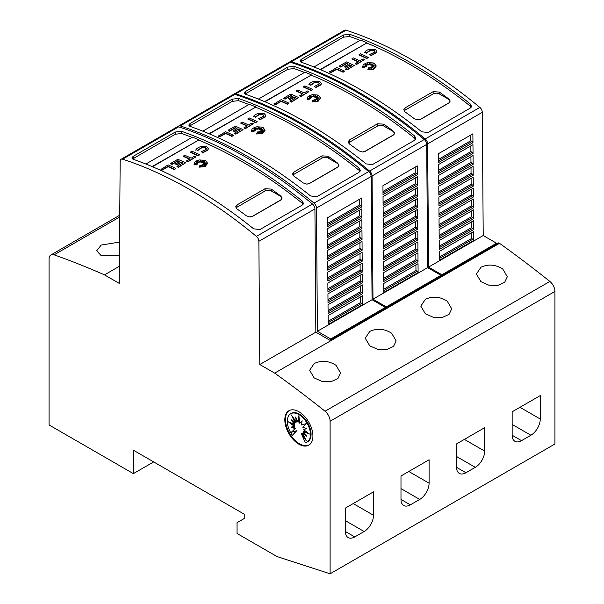 <?xml version="1.0" encoding="UTF-8"?>
<svg xmlns="http://www.w3.org/2000/svg" width="604" height="604" viewBox="0 0 604 604"><rect width="100%" height="100%" fill="white"/><g stroke="black" fill="none" stroke-linecap="round" stroke-linejoin="round"><path stroke-width="0.91" d="M189.588 189.467A441.599 254.963 60 0 1 256.413 236.406A4.417 2.552 60 0 1 258.867 241.313L259.796 364.529L274.677 373.121A1015.686 586.409 60 0 1 325.035 411.233A8.833 5.096 60 0 1 330.101 421.245L330.101 573.8L277.017 556.563L237.047 533.483L237.047 522.664L244.235 518.519L244.235 514.193L133.378 450.191L133.378 473.634L49.067 424.952L49.067 258.988A8.833 5.096 60 0 1 50.902 254.948A8.833 5.096 60 0 1 54.134 254.835A1015.686 586.409 60 0 1 104.492 274.865L119.237 283.374L120.158 161.268A4.417 2.552 60 0 1 121.072 159.275A4.417 2.552 60 0 1 122.612 159.192A441.599 254.963 60 0 1 189.588 189.467M330.101 573.8L554.933 444L554.933 291.445A8.833 5.096 -120 0 0 549.866 281.434A1015.686 586.409 -120 0 0 499.508 243.321L498.723 242.868L329.95 340.309L315.847 332.17L314.918 208.954A4.417 2.552 -120 0 0 312.464 204.039A441.599 254.963 -120 0 0 245.639 157.108A441.599 254.963 -120 0 0 178.663 126.832A4.417 2.552 -120 0 0 177.123 126.915L121.072 159.275M241.811 159.313A441.599 254.963 60 0 1 302.076 200.89L303.374 203.201L302.076 205.224L259.924 229.558L253.68 228.833A441.599 254.963 -120 0 0 193.408 187.255A441.599 254.963 -120 0 0 133.144 159.245L131.853 157.954L133.144 156.368L175.303 132.027L181.547 131.302A441.599 254.963 60 0 1 241.811 159.313M175.9 168.425L174.496 169.603A438.949 253.431 -120 0 0 168.146 166.674L162.363 170.011A438.949 253.431 -120 0 0 160.958 169.384L168.146 164.869A438.949 253.431 60 0 1 175.9 168.425L174.496 169.241A438.949 253.431 -120 0 0 168.146 166.311L162.363 169.648A438.949 253.431 -120 0 0 160.958 169.022M203.993 161.721L202.197 162.514L202.393 160.838L201.351 162L200.8 160.211L200.075 161.97L198.829 161.125L199.048 162.325L196.459 161.396L198.301 162.642L196.542 162.499L197.795 163.291L194.752 163.533L197.87 164.009L194.156 164.613L194.48 162.348L196.979 160.611L199.471 159.947L204.59 160.302L205.602 160.717L207.602 163.276L205.005 166.296L199.177 167.157L200.067 165.126L200.928 166.915L201.208 164.998A438.949 253.431 60 0 1 202.725 165.783L202.166 164.613L205.073 165.707L202.823 164.235L205.315 164.379L203.472 163.692L206.794 163.246L203.412 163.042L205.096 162.37L202.936 162.529L205.111 160.868L202.197 162.151M202.332 161.268L201.351 162.363L200.8 160.566L200.075 162.333L198.905 161.54M199.048 162.325L197.591 162.159M198.301 162.642L197.198 162.914M197.795 163.291L196.3 163.767M197.87 164.009L194.156 164.975L193.975 163.941M207.595 163.458L205.005 166.651L199.177 167.157M202.499 165.662L202.166 164.613M203.767 165.209L202.823 164.235M204.167 164.311L203.472 163.692M204.952 163.495L203.412 163.042M203.993 162.808L202.936 162.529M208.304 148.818L207.874 150.139L202.348 153.008L201.766 151.687L202.348 153.008M206.311 148.931L205.352 147.942L201.683 147.452L205.352 147.587L206.326 148.75L206.047 149.46M201.796 147.776L197.689 150.623M197.863 150.253L195.96 149.716L197.863 150.253M199.63 154.73L198.225 155.9A438.949 253.431 -120 0 0 190.471 152.344L191.876 151.174A438.949 253.431 60 0 1 199.63 154.73L198.225 155.538A438.949 253.431 -120 0 0 190.471 151.982M195.862 156.904L188.003 161.804A438.949 253.431 -120 0 0 186.598 161.147L189.739 158.965A438.949 253.431 -120 0 0 183.389 156.074L184.801 155.258A438.949 253.431 60 0 1 191.151 158.157L194.458 156.247A438.949 253.431 60 0 1 195.862 156.904L188.003 161.442A438.949 253.431 -120 0 0 186.598 160.785M189.399 159.169A438.949 253.431 -120 0 0 183.389 156.436L183.389 156.074M182.453 163.178A438.949 253.431 -120 0 0 180.996 162.506L177.078 164.764A438.949 253.431 -120 0 0 175.673 164.122L179.592 161.502A438.949 253.431 -120 0 0 177.848 160.709L172.049 164.062A438.949 253.431 -120 0 0 170.645 163.435L177.848 159.275A438.949 253.431 60 0 1 185.602 162.831L178.399 166.991A438.949 253.431 -120 0 0 176.995 166.327L182.793 162.974A438.949 253.431 -120 0 0 180.996 162.144L177.078 164.401A438.949 253.431 -120 0 0 175.673 163.76M179.245 161.698A438.949 253.431 -120 0 0 177.848 161.072L172.049 164.424A438.949 253.431 -120 0 0 170.645 163.797L170.645 163.435M185.602 162.831L178.399 167.353A438.949 253.431 -120 0 0 176.995 166.689L176.995 166.327M303.08 204.273L302.076 203.095A438.949 253.431 -120 0 0 290.826 194.277A438.957 253.431 -120 0 0 287.708 191.913A438.949 253.431 -120 0 0 278.338 185.058A438.957 253.431 -120 0 0 275.213 182.846A438.949 253.431 -120 0 0 241.811 161.479A438.949 253.431 -120 0 0 198.686 140.053L152.472 166.734M200.89 146.568L206.757 146.772L208.312 148.637L207.874 149.777L202.348 152.653M289.437 62.189A4.417 2.552 60 0 1 289.852 61.835A4.417 2.552 60 0 1 291.392 61.751A441.599 254.963 60 0 1 358.361 92.027A441.599 254.963 60 0 1 425.193 138.958A4.417 2.552 60 0 1 427.647 143.865L428.568 267.089L441.894 274.775L441.894 275.681M441.894 274.775L496.541 243.231L483.215 235.537L482.286 112.321A4.417 2.552 -120 0 0 479.833 107.414A441.599 254.963 -120 0 0 413.008 60.475A441.599 254.963 -120 0 0 346.039 30.2A4.417 2.552 -120 0 0 344.499 30.283L289.852 61.835M409.889 62.28A441.599 254.963 60 0 1 470.154 103.85L471.445 106.168L470.154 108.184L427.994 132.525L421.751 131.793A441.599 254.963 -120 0 0 361.486 90.222A441.599 254.963 -120 0 0 301.222 62.204L299.924 60.913L301.222 59.328L343.374 34.994L349.618 34.262A441.599 254.963 60 0 1 409.889 62.28M344.522 71.076L343.117 72.246A438.949 253.431 -120 0 0 336.768 69.317L330.984 72.661A438.949 253.431 -120 0 0 329.58 72.035L336.768 67.52A438.949 253.431 60 0 1 344.522 71.076L343.117 71.891A438.949 253.431 -120 0 0 336.768 68.962L330.984 72.299A438.949 253.431 -120 0 0 329.58 71.672M372.615 64.371L370.818 65.164L371.015 63.48L369.973 64.651L369.422 62.854L368.697 64.62L367.451 63.775L367.67 64.968L365.08 64.047L366.922 65.292L365.163 65.149L366.417 65.934L363.374 66.183L366.492 66.659L362.777 67.263L363.102 64.99L365.601 63.254L368.093 62.597L373.212 62.944L374.223 63.36L376.224 65.927L373.627 68.939L367.798 69.807L368.689 67.769L369.542 69.566L369.829 67.648A438.949 253.431 60 0 1 371.347 68.433L370.788 67.255L373.695 68.35L371.437 66.878L373.929 67.029L372.094 66.342L375.416 65.889L372.034 65.693L373.717 65.013L371.558 65.179L373.725 63.518L370.818 64.802M370.954 63.918L369.973 65.013L369.422 63.216L368.697 64.983L367.526 64.183M367.67 64.968L366.213 64.809M366.922 65.292L365.82 65.564M366.417 65.934L364.922 66.417M366.492 66.659L362.777 67.625L362.589 66.591M376.216 66.108L373.627 69.301L367.798 69.807M371.12 68.312L370.788 67.255M372.389 67.859L371.437 66.878M372.789 66.961L372.094 66.342M373.566 66.138L372.034 65.693M372.608 65.459L371.558 65.179M376.926 51.468L376.488 52.782L370.969 55.659L370.388 54.337L370.969 55.659M374.925 51.574L373.974 50.593L370.305 50.094L373.974 50.23L374.948 51.393L374.669 52.103M370.418 50.426L366.311 53.265M366.485 52.903L364.582 52.367L366.485 52.903M368.251 57.38L366.847 58.55A438.949 253.431 -120 0 0 359.093 54.994L360.497 53.824A438.949 253.431 60 0 1 368.251 57.38L366.847 58.188A438.949 253.431 -120 0 0 359.093 54.632M364.484 59.554L356.624 64.454A438.949 253.431 -120 0 0 355.212 63.79L358.361 61.616A438.949 253.431 -120 0 0 352.011 58.716L353.416 57.909A438.949 253.431 60 0 1 359.765 60.8L363.079 58.89A438.949 253.431 60 0 1 364.484 59.554L356.624 64.092A438.949 253.431 -120 0 0 355.212 63.428M358.021 61.812A438.949 253.431 -120 0 0 352.011 59.079L352.011 58.716M351.067 65.828A438.949 253.431 -120 0 0 349.618 65.149L345.699 67.414A438.949 253.431 -120 0 0 344.295 66.772L348.214 64.145A438.949 253.431 -120 0 0 346.469 63.36L340.671 66.712A438.949 253.431 -120 0 0 339.259 66.078L346.469 61.918A438.949 253.431 60 0 1 354.223 65.474L347.021 69.634A438.949 253.431 -120 0 0 345.609 68.977L351.415 65.625A438.949 253.431 -120 0 0 349.618 64.794L345.699 67.052A438.949 253.431 -120 0 0 344.295 66.41M347.866 64.349A438.949 253.431 -120 0 0 346.469 63.722L340.671 67.067A438.949 253.431 -120 0 0 339.259 66.44L339.259 66.078M354.223 65.474L347.021 69.996A438.949 253.431 -120 0 0 345.609 69.339L345.609 68.977M471.15 107.233L470.154 106.055A438.949 253.431 -120 0 0 458.904 97.236A438.957 253.431 -120 0 0 455.778 94.873A438.949 253.431 -120 0 0 446.409 88.018A438.957 253.431 -120 0 0 443.291 85.806A438.949 253.431 -120 0 0 409.889 64.439A438.949 253.431 -120 0 0 366.756 43.02L320.55 69.702M369.505 49.218L375.378 49.422L376.934 51.287L376.488 52.42L370.969 55.296M233.854 94.284A4.417 2.552 60 0 1 234.269 93.922A4.417 2.552 60 0 1 235.809 93.839A441.599 254.963 60 0 1 302.778 124.114A441.599 254.963 60 0 1 369.61 171.053A4.417 2.552 60 0 1 372.064 175.96L372.985 299.176L386.311 306.87L386.311 307.768M386.311 306.87L440.958 275.318L427.632 267.625L426.703 144.409A4.417 2.552 -120 0 0 424.25 139.501A441.599 254.963 -120 0 0 357.425 92.563A441.599 254.963 -120 0 0 290.456 62.288A4.417 2.552 -120 0 0 288.916 62.371L234.269 93.922M354.306 94.367A441.599 254.963 60 0 1 414.571 135.945L415.862 138.256L414.571 140.279L372.411 164.613L366.167 163.888A441.599 254.963 -120 0 0 305.903 122.31A441.599 254.963 -120 0 0 245.639 94.3L244.341 93.008L245.639 91.423L287.791 67.082L294.035 66.357A441.599 254.963 60 0 1 354.306 94.367M288.938 103.163L287.534 104.341A438.949 253.431 -120 0 0 281.185 101.412L275.401 104.749A438.949 253.431 -120 0 0 273.997 104.122L281.185 99.607A438.949 253.431 60 0 1 288.938 103.163L287.534 103.979A438.949 253.431 -120 0 0 281.185 101.049L275.401 104.386A438.949 253.431 -120 0 0 273.997 103.76M317.032 96.459L315.235 97.252L315.431 95.575L314.39 96.738L313.838 94.949L313.114 96.708L311.868 95.862L312.087 97.063L309.497 96.134L311.339 97.38L309.58 97.236L310.834 98.029L307.791 98.271L310.909 98.746L307.194 99.35L307.519 97.085L310.018 95.349L312.51 94.685L317.628 95.039L318.64 95.455L320.641 98.014L318.044 101.034L312.215 101.895L313.106 99.864L313.967 101.653L314.246 99.736A438.949 253.431 60 0 1 315.764 100.521L315.205 99.35L318.112 100.445L315.854 98.973L318.353 99.116L316.511 98.429L319.833 97.984L316.451 97.78L318.134 97.108L315.975 97.267L318.142 95.606L315.235 96.889M315.371 96.006L314.39 97.101L313.838 95.304L313.114 97.07L311.943 96.278M312.087 97.063L310.63 96.897M311.339 97.38L310.237 97.652M310.834 98.029L309.339 98.505M310.909 98.746L307.194 99.713L307.013 98.678M320.633 98.195L318.044 101.389L312.215 101.895M315.537 100.4L315.205 99.35M316.806 99.947L315.854 98.973M317.206 99.048L316.511 98.429M317.991 98.233L316.451 97.78M317.032 97.546L315.975 97.267M321.343 83.556L320.913 84.877L315.386 87.746L314.805 86.425L315.386 87.746M319.35 83.669L318.391 82.68L314.722 82.189L318.391 82.325L319.365 83.488L319.086 84.198M314.835 82.514L310.728 85.36M310.901 84.99L308.999 84.454L310.901 84.99M312.668 89.468L311.264 90.638A438.949 253.431 -120 0 0 303.51 87.082L304.914 85.911A438.949 253.431 60 0 1 312.668 89.468L311.264 90.275A438.949 253.431 -120 0 0 303.51 86.719M308.901 91.642L301.041 96.542A438.949 253.431 -120 0 0 299.637 95.885L302.778 93.703A438.949 253.431 -120 0 0 296.428 90.811L297.832 89.996A438.949 253.431 60 0 1 304.182 92.895L307.496 90.985A438.949 253.431 60 0 1 308.901 91.642L301.041 96.179A438.949 253.431 -120 0 0 299.637 95.523M302.438 93.907A438.949 253.431 -120 0 0 296.428 91.174L296.428 90.811M295.484 97.916A438.949 253.431 -120 0 0 294.035 97.244L290.116 99.501A438.949 253.431 -120 0 0 288.712 98.86L292.63 96.24A438.949 253.431 -120 0 0 290.886 95.447L285.088 98.799A438.949 253.431 -120 0 0 283.684 98.173L290.886 94.013A438.949 253.431 60 0 1 298.64 97.569L291.438 101.729A438.949 253.431 -120 0 0 290.033 101.064L295.832 97.712A438.949 253.431 -120 0 0 294.035 96.882L290.116 99.139A438.949 253.431 -120 0 0 288.712 98.497M292.283 96.436A438.949 253.431 -120 0 0 290.886 95.809L285.088 99.162A438.949 253.431 -120 0 0 283.684 98.535L283.684 98.173M298.64 97.569L291.438 102.091A438.949 253.431 -120 0 0 290.033 101.427L290.033 101.064M415.567 139.328L414.571 138.15A438.949 253.431 -120 0 0 403.321 129.324A438.957 253.431 -120 0 0 400.195 126.968A438.949 253.431 -120 0 0 390.826 120.113A438.957 253.431 -120 0 0 387.708 117.901A438.949 253.431 -120 0 0 354.306 96.534A438.949 253.431 -120 0 0 311.173 75.107L264.967 101.789M313.929 81.306L319.795 81.51L321.351 83.375L320.913 84.515L315.386 87.391M178.052 126.712A4.417 2.552 60 0 1 178.686 126.017A4.417 2.552 60 0 1 180.226 125.926A441.599 254.963 60 0 1 247.195 156.202A441.599 254.963 60 0 1 314.027 203.14A4.417 2.552 60 0 1 316.481 208.048L317.41 331.264L330.728 338.957L330.728 339.856M330.728 338.957L385.375 307.406L372.049 299.72L371.128 176.496A4.417 2.552 -120 0 0 368.674 171.589A441.599 254.963 -120 0 0 301.841 124.658A441.599 254.963 -120 0 0 234.873 94.383A4.417 2.552 -120 0 0 233.333 94.466L178.686 126.017M298.723 126.463A441.599 254.963 60 0 1 358.987 168.033L360.278 170.343L358.987 172.367L316.836 196.708L310.584 195.975A441.599 254.963 -120 0 0 250.32 154.405A441.599 254.963 -120 0 0 190.056 126.387L188.758 125.096L190.056 123.51L232.208 99.169L238.452 98.444A441.599 254.963 60 0 1 298.723 126.463M233.363 135.258L231.951 136.428A438.949 253.431 -120 0 0 225.602 133.499L219.818 136.844A438.949 253.431 -120 0 0 218.414 136.21L225.602 131.702A438.949 253.431 60 0 1 233.363 135.258L231.951 136.066A438.949 253.431 -120 0 0 225.602 133.137L219.818 136.481A438.949 253.431 -120 0 0 218.414 135.855M261.449 128.554L259.652 129.347L259.848 127.663L258.806 128.833L258.255 127.036L257.531 128.803L256.285 127.957L256.504 129.15L253.914 128.229L255.756 129.467L253.997 129.332L255.25 130.117L252.208 130.358L255.326 130.841L251.611 131.446L251.936 129.173L254.435 127.436L256.927 126.78L262.045 127.127L263.065 127.542L265.058 130.109L262.461 133.122L256.632 133.99L257.523 131.951L258.384 133.741L258.671 131.831A438.949 253.431 60 0 1 260.181 132.608L259.622 131.438L262.529 132.533L260.279 131.06L262.77 131.211L260.936 130.524L264.25 130.071L260.868 129.875L262.551 129.196L260.392 129.354L262.566 127.701L259.652 128.984M259.788 128.093L258.806 129.188L258.255 127.399L257.531 129.158L256.36 128.365M256.504 129.15L255.047 128.992M255.756 129.467L254.654 129.739M255.25 130.117L253.756 130.6M255.326 130.841L251.611 131.808L251.43 130.774M265.05 130.29L262.461 133.484L256.632 133.99M259.954 132.495L259.622 131.438M261.222 132.042L260.279 131.06M261.623 131.143L260.936 130.524M262.408 130.321L260.868 129.875M261.449 129.641L260.392 129.354M265.76 115.651L265.33 116.965L259.803 119.841L259.222 118.512L259.803 119.841M263.767 115.757L262.808 114.775L259.139 114.277L262.808 114.413L263.782 115.575L263.503 116.285M259.259 114.609L255.145 117.448M255.318 117.085L253.416 116.542L255.318 117.085M257.093 121.555L255.681 122.725A438.949 253.431 -120 0 0 247.927 119.169L249.331 117.999A438.949 253.431 60 0 1 257.093 121.555L255.681 122.37A438.949 253.431 -120 0 0 247.927 118.814M253.318 123.737L245.458 128.637A438.949 253.431 -120 0 0 244.054 127.972L247.195 125.798A438.949 253.431 -120 0 0 240.845 122.899L242.257 122.091A438.949 253.431 60 0 1 248.606 124.983L251.913 123.073A438.949 253.431 60 0 1 253.318 123.737L245.458 128.275A438.949 253.431 -120 0 0 244.054 127.61M246.855 125.994A438.949 253.431 -120 0 0 240.845 123.261L240.845 122.899M239.909 130.003A438.949 253.431 -120 0 0 238.452 129.332L234.533 131.597A438.949 253.431 -120 0 0 233.129 130.947L237.047 128.327A438.949 253.431 -120 0 0 235.303 127.542L229.505 130.887A438.949 253.431 -120 0 0 228.101 130.26L235.303 126.1A438.949 253.431 60 0 1 243.065 129.656L235.854 133.816A438.949 253.431 -120 0 0 234.45 133.159L240.249 129.807A438.949 253.431 -120 0 0 238.452 128.969L234.533 131.234A438.949 253.431 -120 0 0 233.129 130.592M236.7 128.531A438.949 253.431 -120 0 0 235.303 127.897L229.505 131.249A438.949 253.431 -120 0 0 228.101 130.623L228.101 130.26M243.065 129.656L235.854 134.179A438.949 253.431 -120 0 0 234.45 133.514L234.45 133.159M359.984 171.415L358.987 170.237A438.949 253.431 -120 0 0 347.738 161.419A438.957 253.431 -120 0 0 344.612 159.056A438.949 253.431 -120 0 0 335.243 152.2A438.957 253.431 -120 0 0 332.125 149.988A438.949 253.431 -120 0 0 298.723 128.622A438.949 253.431 -120 0 0 255.598 107.202L209.384 133.877M258.346 113.393L264.22 113.605L265.768 115.47L265.33 116.602L259.803 119.479M502.785 269.037L507.307 276.73L504.672 282.279L497.719 285.428L488.832 285.171L480.927 281.653L476.397 274.057L480.927 267.247C488.259 263.873 495.544 264.469 502.785 269.037M447.202 301.124L451.732 308.818L449.089 314.367L442.136 317.515L433.257 317.266L425.344 313.74L420.814 306.152L425.344 299.335C432.675 295.96 439.961 296.556 447.202 301.124M391.619 333.212L396.149 340.905L393.506 346.454L386.56 349.603L377.674 349.354L369.761 345.835L365.231 338.24L369.761 331.43C377.092 328.055 384.378 328.651 391.619 333.212M336.035 365.307L340.565 373L337.923 378.549L330.977 381.698L322.091 381.441L314.178 377.923L309.648 370.327L314.178 363.517C321.509 360.143 328.795 360.739 336.035 365.307M119.449 255.537L101.215 255.696L96.693 250.766L101.215 245.058L119.547 242.091M309.12 444.967A19.872 11.476 60 0 1 299.501 443.812A19.872 11.476 60 0 1 286.606 426.583A19.872 11.476 60 0 1 289.256 410.561M298.874 411.717A19.872 11.476 60 0 1 311.86 429.233A19.872 11.476 60 0 1 308.81 445.156A19.872 11.476 60 0 1 298.874 444.174A19.872 11.476 60 0 1 285.896 426.658A19.872 11.476 60 0 1 288.938 410.735A19.872 11.476 60 0 1 298.874 411.717M298.874 414.563A16.368 9.445 60 0 1 309.565 428.983A16.368 9.445 60 0 1 307.058 442.098A16.368 9.445 60 0 1 305.307 442.747L301.426 433.808L306.356 440.882L302.695 433.076L306.711 436.201L303.382 431.558L309.452 434.034L303.382 429.489L306.711 428.704L302.695 427.187L306.356 423.608L301.426 424.997L302.121 420.754L299.773 423.245L298.874 415.718L297.983 422.211L295.635 417.009L296.33 422.053L291.4 414.978L295.062 422.785L291.045 419.659L294.375 424.295L288.304 421.826L294.375 426.364L291.045 427.149L295.062 428.666L291.4 432.245L296.33 430.863L292.449 435.325A16.368 9.445 60 0 1 290.698 413.755A16.368 9.445 60 0 1 298.874 414.563M290.698 413.755L291.317 413.393A16.368 9.445 60 0 1 299.501 414.208A16.368 9.445 60 0 1 310.192 428.629A16.368 9.445 60 0 1 307.685 441.743L307.058 442.098M304.552 437.032L302.053 433.446L301.426 433.808M305.337 434.284L303.314 432.713L302.695 433.076M307.647 432.683L304.001 431.203L303.382 431.558M306.364 428.576L303.382 429.489M302.06 421.124L299.773 423.245M299.146 417.96L298.61 421.856L297.983 422.211M296.602 419.161L296.949 421.69L296.33 422.053M293.831 418.466L295.688 422.423L295.062 422.785M293.046 421.214L295.001 423.933L294.375 424.295M290.735 422.815L295.001 426.001L294.375 426.364M292.011 426.922L295.688 428.311L295.062 428.666M295.688 428.311L291.4 432.245M292.026 431.883L296.33 430.863M296.949 430.501L292.449 435.325M153.68 461.909L133.378 473.634M373.506 515.288A13.25 7.648 -60 0 1 364.137 531.512L354.774 536.926A13.25 7.648 -60 0 1 348.146 537.575A13.25 7.648 -60 0 1 345.405 531.512L345.405 508.077L373.506 491.852L373.506 515.288L353.212 503.57M429.089 483.2A13.25 7.648 -60 0 1 419.72 499.425L410.358 504.831A13.25 7.648 -60 0 1 403.729 505.488A13.25 7.648 -60 0 1 400.988 499.425L400.988 475.99L429.089 459.765L429.089 483.2L408.795 471.482M484.672 451.105A13.25 7.648 -60 0 1 475.303 467.337L465.933 472.743A13.25 7.648 -60 0 1 459.312 473.4A13.25 7.648 -60 0 1 456.571 467.33L456.571 443.895L484.672 427.67L484.672 451.105L464.378 439.387M540.255 419.017A13.25 7.648 -60 0 1 530.886 435.242L521.516 440.656A13.25 7.648 -60 0 1 514.895 441.305A13.25 7.648 -60 0 1 512.154 435.242L512.154 411.807L540.255 395.582L540.255 419.017L519.961 407.3M320.165 69.535L366.756 43.02M313.967 66.984L360.512 40.113A441.599 254.963 60 0 1 366.756 42.635M360.112 40.347A438.949 253.431 -120 0 0 349.618 36.466L343.374 37.199L300.633 61.94M264.582 101.631L311.173 75.107M258.384 99.079L304.929 72.201A441.599 254.963 60 0 1 311.173 74.73M304.529 72.435A438.949 253.431 -120 0 0 294.035 68.562L287.791 69.294L245.058 94.028M208.999 133.718L255.598 107.202M202.801 131.166L249.346 104.296A441.599 254.963 60 0 1 255.598 106.817M248.946 104.522A438.949 253.431 -120 0 0 238.452 100.649L232.208 101.381L189.475 126.123M338.859 165.587L337.591 167.278L309.482 183.503L306.734 184.107L303.238 182.944A438.949 253.431 -120 0 0 293.869 176.089L292.578 173.99L293.869 172.072L321.977 155.847L328.221 156.255A438.949 253.431 60 0 1 337.591 163.11L338.867 165.549A4.417 2.552 180 0 1 337.591 167.142L309.482 183.367A4.417 2.552 180 0 1 306.734 184.107M292.94 175.145A4.417 2.552 180 0 1 293.869 174.352L321.977 158.127A4.417 2.552 180 0 1 328.221 158.127L337.591 163.533A4.417 2.552 180 0 1 338.882 165.322M258.527 118.648L263.555 116.217M253.197 117.017C253.891 115.402 255.658 114.179 258.497 113.356M259.259 114.247L255.145 117.093M362.521 304.658L328.176 324.484L328.108 315.598L362.46 295.771L362.521 304.658A1.321 0.763 60 0 0 361.637 303.412L360.377 302.679L360.339 296.994M362.445 293.793L328.093 313.619L328.025 304.733L362.377 284.907L362.445 293.793A1.321 0.763 60 0 0 361.554 292.547L360.301 291.823L360.256 286.13M362.362 282.929L328.01 302.755L327.942 293.869L362.294 274.042L362.362 282.929A1.321 0.763 60 0 0 361.471 281.683L360.218 280.958L360.173 275.265M362.279 272.064L327.927 291.891L327.866 283.012L362.211 263.178L362.279 272.064A1.321 0.763 60 0 0 361.388 270.818L360.135 270.094L360.09 264.401M362.196 261.2L327.851 281.026L327.783 272.147L362.128 252.313L362.196 261.2A1.321 0.763 60 0 0 361.313 259.954L360.052 259.229L360.007 253.537M362.113 250.335L327.768 270.169L327.7 261.283L362.045 241.449L362.113 250.335A1.321 0.763 60 0 0 361.23 249.09L359.969 248.365L359.931 242.672M362.03 239.471L327.685 259.305L327.617 250.418L361.97 230.585L362.03 239.471A1.321 0.763 60 0 0 361.147 238.225L359.886 237.5L359.848 231.808M361.955 228.606L327.602 248.44L327.534 239.554L361.887 219.72L361.955 228.606A1.321 0.763 60 0 0 361.064 227.361L359.81 226.636L359.765 220.943M361.872 217.742L327.519 237.576L327.451 228.689L361.804 208.856L361.872 217.742A1.321 0.763 60 0 0 360.981 216.496L359.727 215.771L359.682 210.079M361.788 206.878L327.436 226.711L327.376 217.825L361.721 197.991L361.788 206.878A1.321 0.763 60 0 0 360.898 205.632L359.644 204.907L359.599 199.214M360.377 302.679L328.153 321.29M360.301 291.823L328.07 310.426M360.218 280.958L327.987 299.561M360.135 270.094L327.904 288.697M360.052 259.229L327.821 277.832M359.969 248.365L327.745 266.968M359.886 237.5L327.662 256.104M359.81 226.636L327.579 245.239M359.727 215.771L327.496 234.375M359.644 204.907L327.413 223.51M372.049 299.72L317.41 331.264M385.375 307.406L385.375 308.312M394.442 133.492L393.174 135.19L365.065 151.415L362.309 152.012L358.821 150.857A438.949 253.431 -120 0 0 349.452 143.994L348.161 141.902L349.452 139.985L377.56 123.76L383.804 124.167A438.949 253.431 60 0 1 393.174 131.023L394.45 133.461A4.417 2.552 180 0 1 393.174 135.054L365.065 151.279A4.417 2.552 180 0 1 362.309 152.012M348.523 143.05A4.417 2.552 180 0 1 349.452 142.265L377.56 126.04A4.417 2.552 180 0 1 383.804 126.04L393.174 131.446A4.417 2.552 180 0 1 394.465 133.235M314.11 86.553L319.138 84.13M308.78 84.922C309.474 83.307 311.241 82.091 314.08 81.261M314.835 82.152L310.728 84.998M418.104 272.563L383.759 292.396L383.691 283.51L418.036 263.676L418.104 272.563A1.321 0.763 60 0 0 417.221 271.317L415.96 270.592L415.922 264.907M418.021 261.698L383.676 281.532L383.608 272.646L417.96 252.812L418.021 261.698A1.321 0.763 60 0 0 417.137 260.452L415.877 259.728L415.839 254.042M417.945 250.834L383.593 270.668L383.525 261.781L417.877 241.955L417.945 250.834A1.321 0.763 60 0 0 417.054 249.588L415.801 248.863L415.756 243.178M417.862 239.969L383.51 259.803L383.442 250.917L417.794 231.09L417.862 239.969A1.321 0.763 60 0 0 416.971 238.723L415.718 237.999L415.673 232.314M417.779 229.112L383.427 248.939L383.366 240.052L417.711 220.226L417.779 229.112A1.321 0.763 60 0 0 416.888 227.859L415.635 227.134L415.59 221.449M417.696 218.248L383.351 238.074L383.283 229.188L417.628 209.362L417.696 218.248A1.321 0.763 60 0 0 416.813 216.995L415.552 216.27L415.507 210.585M417.613 207.383L383.268 227.21L383.2 218.323L417.545 198.497L417.613 207.383A1.321 0.763 60 0 0 416.73 206.13L415.469 205.405L415.431 199.72M417.53 196.519L383.185 216.345L383.117 207.459L417.47 187.633L417.53 196.519A1.321 0.763 60 0 0 416.647 195.266L415.386 194.541L415.348 188.856M417.455 185.655L383.102 205.481L383.034 196.594L417.387 176.768L417.455 185.655A1.321 0.763 60 0 0 416.564 184.401L415.31 183.676L415.265 177.991M417.372 174.79L383.019 194.616L382.951 185.73L417.304 165.904L417.372 174.79A1.321 0.763 60 0 0 416.481 173.544L415.227 172.812L415.182 167.127M415.96 270.592L383.736 289.203M415.877 259.728L383.653 278.338M415.801 248.863L383.57 267.474M415.718 237.999L383.487 256.609M415.635 227.134L383.404 245.745M415.552 216.27L383.321 234.881M415.469 205.405L383.246 224.016M415.386 194.541L383.163 213.152M415.31 183.676L383.079 202.287M415.227 172.812L382.996 191.423M427.632 267.625L372.985 299.176M440.958 275.318L440.958 276.217M450.025 101.404L448.749 103.095L420.648 119.32L417.892 119.924L414.404 118.762A438.949 253.431 -120 0 0 405.035 111.906L403.744 109.807L405.035 107.889L433.136 91.665L439.387 92.072A438.949 253.431 60 0 1 448.749 98.935L450.033 101.374A4.417 2.552 180 0 1 448.749 102.959L420.648 119.184A4.417 2.552 180 0 1 417.892 119.924M404.106 110.962A4.417 2.552 180 0 1 405.035 110.17L433.136 93.945A4.417 2.552 180 0 1 439.387 93.945L448.749 99.358A4.417 2.552 180 0 1 450.048 101.147M369.693 54.466L374.722 52.042M364.363 52.835C365.058 51.219 366.824 49.996 369.663 49.173M370.418 50.064L366.311 52.91M473.687 240.475L439.342 260.309L439.274 251.423L473.619 231.589L473.687 240.475A1.321 0.763 60 0 0 472.804 239.229L471.543 238.504L471.498 232.812M473.604 229.611L439.259 249.444L439.191 240.558L473.544 220.724L473.604 229.611A1.321 0.763 60 0 0 472.721 228.365L471.46 227.64L471.422 221.947M473.528 218.746L439.176 238.58L439.108 229.694L473.461 209.86L473.528 218.746A1.321 0.763 60 0 0 472.638 217.5L471.377 216.776L471.339 211.083M473.445 207.882L439.093 227.716L439.025 218.829L473.377 198.995L473.445 207.882A1.321 0.763 60 0 0 472.554 206.636L471.301 205.911L471.256 200.218M473.362 197.017L439.01 216.851L438.949 207.965L473.294 188.131L473.362 197.017A1.321 0.763 60 0 0 472.471 195.772L471.218 195.047L471.173 189.354M473.279 186.153L438.934 205.987L438.866 197.1L473.211 177.266L473.279 186.153A1.321 0.763 60 0 0 472.396 184.907L471.135 184.182L471.09 178.49M473.196 175.288L438.851 195.122L438.783 186.236L473.128 166.402L473.196 175.288A1.321 0.763 60 0 0 472.313 174.043L471.052 173.318L471.014 167.625M473.113 164.424L438.768 184.258L438.7 175.371L473.053 155.538L473.113 164.424A1.321 0.763 60 0 0 472.23 163.178L470.969 162.453L470.931 156.761M473.038 153.559L438.685 173.393L438.617 164.507L472.97 144.673L473.038 153.559A1.321 0.763 60 0 0 472.147 152.314L470.894 151.589L470.848 145.896M472.955 142.695L438.602 162.529L438.534 153.643L472.887 133.809L472.955 142.695A1.321 0.763 60 0 0 472.064 141.449L470.81 140.724L470.765 135.032M471.543 238.504L439.319 257.108M471.46 227.64L439.236 246.243M471.377 216.776L439.153 235.379M471.301 205.911L439.07 224.514M471.218 195.047L438.987 213.65M471.135 184.182L438.904 202.785M471.052 173.318L438.829 191.921M470.969 162.453L438.746 181.057M470.894 151.589L438.663 170.192M470.81 140.724L438.579 159.328M483.215 235.537L428.568 267.089M496.541 243.231L496.541 244.129M201.072 151.815L206.1 149.392M195.741 150.185C196.436 148.569 198.203 147.353 201.041 146.523M201.796 147.414L197.689 150.26M236.051 207.987A4.417 2.552 180 0 1 236.979 207.202L265.081 190.977L265.081 188.697L236.979 204.922L235.681 206.84L236.979 208.931A438.949 253.431 -120 0 1 246.349 215.794L249.837 216.949L252.593 216.217A4.417 2.552 180 0 1 249.837 216.949M265.081 188.697L271.324 189.105A438.949 253.431 60 0 1 280.694 195.96L281.985 198.157L280.694 200.128L252.593 216.353M281.97 198.399A4.417 2.552 180 0 1 280.694 199.992L252.593 216.217M265.081 190.977A4.417 2.552 180 0 1 271.324 190.977L280.694 196.383A4.417 2.552 180 0 1 281.985 198.172M152.095 166.576L198.686 140.053M145.889 164.024L192.442 137.146A441.599 254.963 60 0 1 198.686 139.675M192.042 137.38A438.949 253.431 -120 0 0 181.547 133.507L175.303 134.239L132.563 158.973M315.847 332.17L259.796 364.529M499.508 243.321L274.677 373.121M119.365 266.281L104.492 274.865M312.464 204.039L256.413 236.406M479.833 107.414L425.193 138.958M424.25 139.501L369.61 171.053M368.674 171.589L314.027 203.14M345.405 520.701L364.137 531.512M345.405 531.512L354.774 536.926M400.988 488.606L419.72 499.425M400.988 499.425L410.358 504.831M456.571 456.518L475.303 467.337M456.571 467.337L465.933 472.743M512.154 424.423L530.886 435.242M512.154 435.242L521.516 440.656M470.154 106.055L470.154 103.85M349.618 36.466L349.618 34.262M414.571 138.15L414.571 135.945M294.035 68.562L294.035 66.357M358.987 170.237L358.987 168.033M238.452 100.649L238.452 98.444M293.869 174.352L293.869 172.072M321.977 158.127L321.977 155.847M328.221 158.127L328.221 156.255M337.591 163.533L337.591 163.11M361.637 303.412L328.161 322.732M361.554 292.547L328.078 311.868M361.471 281.683L327.995 301.003M361.388 270.818L327.919 290.139M361.313 259.954L327.836 279.282M361.23 249.09L327.753 268.418M361.147 238.225L327.67 257.553M361.064 227.361L327.587 246.689M360.981 216.496L327.511 235.824M360.898 205.632L327.428 224.96M371.128 176.496L316.481 208.048M190.056 125.723L190.056 123.51M232.208 101.381L232.208 99.169M234.873 94.383L180.226 125.926M349.452 142.265L349.452 139.985M377.56 126.04L377.56 123.76M383.804 126.04L383.804 124.167M393.174 131.446L393.174 131.023M417.221 271.317L383.744 290.645M417.137 260.452L383.661 279.78M417.054 249.588L383.578 268.916M416.971 238.723L383.502 258.051M416.888 227.859L383.419 247.187M416.813 216.995L383.336 236.323M416.73 206.13L383.253 225.458M416.647 195.266L383.17 214.594M416.564 184.401L383.087 203.729M416.481 173.544L383.012 192.865M426.703 144.409L372.064 175.96M245.639 93.628L245.639 91.423M287.791 69.294L287.791 67.082M290.456 62.288L235.809 93.839M405.035 110.17L405.035 107.889M433.136 93.945L433.136 91.665M439.387 93.945L439.387 92.072M448.749 99.358L448.749 98.935M472.804 239.229L439.327 258.557M472.721 228.365L439.244 247.693M472.638 217.5L439.161 236.828M472.554 206.636L439.078 225.964M472.471 195.772L439.002 215.099M472.396 184.907L438.919 204.235M472.313 174.043L438.836 193.371M472.23 163.178L438.753 182.506M472.147 152.314L438.67 171.642M472.064 141.449L438.595 160.777M482.286 112.321L427.647 143.865M301.222 61.54L301.222 59.328M343.374 37.199L343.374 34.994M346.039 30.2L291.392 61.751M236.979 207.202L236.979 204.922M271.324 190.977L271.324 189.105M280.694 196.383L280.694 195.96M133.144 158.573L133.144 156.368M175.303 134.239L175.303 132.027M181.547 133.507L181.547 131.302M302.076 203.095L302.076 200.89M178.663 126.832L122.612 159.192M314.918 208.954L258.867 241.313M549.866 281.434L325.035 411.233M554.933 291.445L330.101 421.245M119.735 216.957L54.134 254.835M119.751 215.198L50.902 254.948"/></g></svg>
